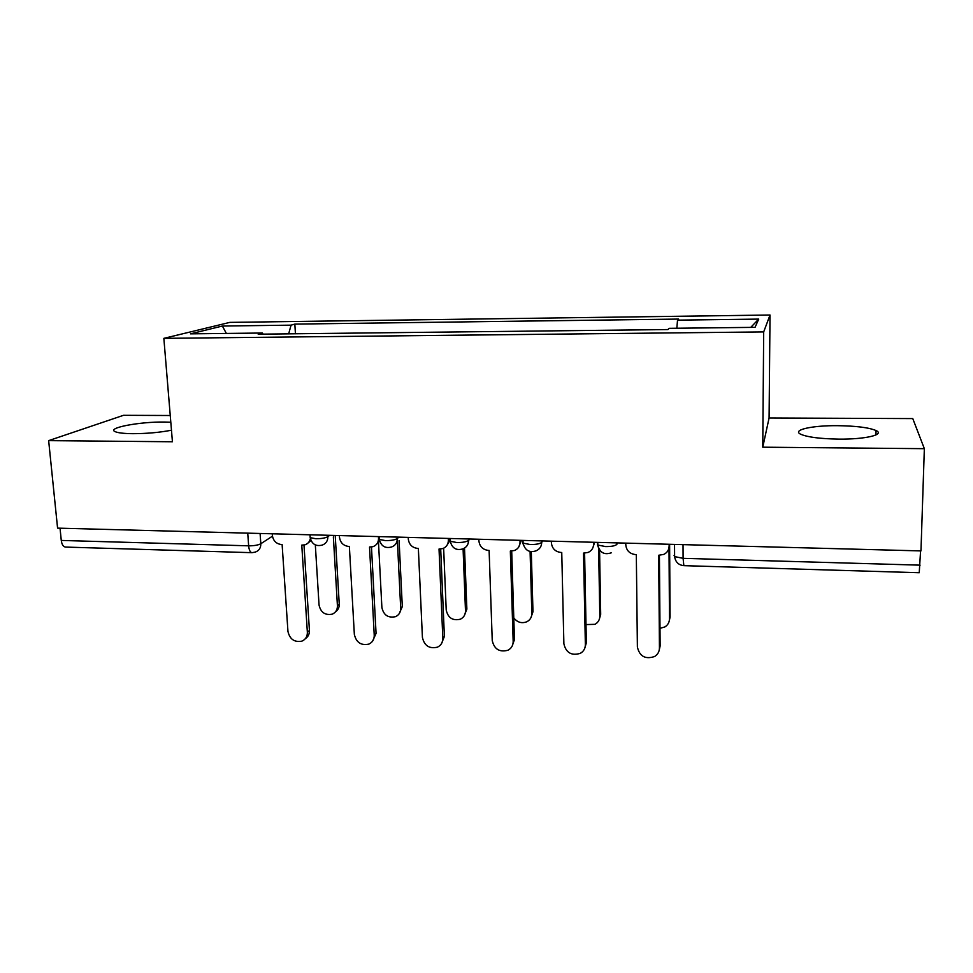 <?xml version="1.0" encoding="UTF-8"?>
<svg xmlns="http://www.w3.org/2000/svg" width="973" height="973" viewBox="0 0 973 973"><rect width="100%" height="100%" fill="white"/><g stroke="black" fill="none" stroke-linecap="round" stroke-linejoin="round"><path stroke-width="1.46" d="M170.81 422.221L164.206 422.039C139.577 421.662 106.398 427.938 115.082 431.623C117.879 432.888 123.741 433.581 132.681 433.678C146.619 433.654 159.548 432.499 171.467 430.224M838.592 439.115C865.155 439.455 885.308 434.663 876.041 430.54C868.865 427.548 856.07 425.931 837.668 425.675C812.066 425.396 791.535 429.969 800.767 434.262C807.505 437.169 820.105 438.787 838.592 439.115M170.251 415.507L123.51 415.313L48.65 440.635L57.577 528.132L920.969 550.913L924.35 448.675L912.771 418.585L769.084 417.989L770.02 315.021L229.871 322.379L163.853 338.349L763.683 331.915L762.759 447.191L924.35 448.675M48.65 440.635L172.428 441.766L163.853 338.349M251.8 552.676L65.653 547.081C63.33 546.862 61.871 544.649 61.275 540.441L248.65 545.829C254.087 545.841 258.137 545.148 260.813 543.749L272.452 536.184M60.034 528.193L61.275 540.441M920.567 550.9L919.242 572.732L683.849 565.654L683.095 558.332L920.105 565.155M676.831 328.242L677.524 320.141L758.721 319.095L755.048 327.342L669.193 328.327L667.952 329.555L258.186 334.189L262.442 333.021L190.489 333.848L222.379 326.04L291.061 325.152L288.677 333.836M677.524 320.141L678.619 319.071L294.831 324.106L291.061 325.152M770.02 315.021L763.683 331.915M769.084 417.989L762.759 447.191M295.439 333.763L294.831 324.106M263.002 334.128L262.442 333.021M758.721 319.095L750.73 327.39M226.356 333.435L222.379 326.04M625.773 543.116L625.797 544.953C626.454 550.645 629.726 553.868 635.6 554.598L636.318 554.61L637.388 647.021C639.602 656.41 645.342 659.572 654.61 656.507C657.748 654.525 659.353 651.691 659.439 648.006L658.697 555.255L663.781 554.403C667.223 552.664 669.01 549.903 669.144 546.108L668.767 548.76M659.414 555.267L660.132 645.999L659.207 650.232M669.132 544.26L669.144 546.108M659.998 628.339L664.924 626.904C667.867 625.019 669.388 622.343 669.473 618.877L669.01 547.702M669.619 544.953L670.081 617.101L669.242 621.029M551.35 541.158L551.399 542.958C552.105 548.59 555.315 551.764 561.044 552.482L561.749 552.506L563.878 643.737C565.958 652.737 571.431 655.936 580.273 653.37C583.605 651.448 585.296 648.553 585.357 644.698L583.532 553.114L588.093 552.445C591.657 550.803 593.494 548.018 593.603 544.089L594.588 542.52L592.739 548.091M584.591 553.138L586.354 642.727L584.785 648.213M593.566 542.265L593.603 544.089M478.862 539.249L478.923 541.024C479.677 546.583 482.851 549.709 488.434 550.426L489.115 550.438L492.241 640.538C494.235 649.198 499.465 652.433 507.918 650.244C511.397 648.395 513.148 645.476 513.172 641.475L510.339 551.046L514.449 550.511C518.098 548.942 519.959 546.145 520.044 542.119L521.321 540.574L518.694 547.094M511.701 551.059L514.462 639.541L512.212 645.999M519.983 540.331L520.044 542.119M586.001 624.581L595.014 624.325C598.152 622.489 599.757 619.765 599.818 616.128L598.626 548.261M599.575 549.952L600.694 614.389L599.246 619.497M513.78 617.867C517.344 622.416 521.71 623.705 526.867 621.747C530.139 619.983 531.805 617.21 531.842 613.44L530.09 551.533M531.294 551.727L532.973 611.737L530.893 617.782M408.234 537.388L408.307 539.139C409.11 544.625 412.236 547.714 417.672 548.419L418.354 548.431L422.416 637.424C424.337 645.78 429.361 649.027 437.461 647.167C441.037 645.391 442.824 642.448 442.824 638.337L439.03 549.015L442.751 548.59C446.449 547.106 448.322 544.308 448.371 540.21L449.94 538.689L449.879 540.21M449.806 540.672L446.607 545.853M440.696 549.015L444.381 636.439L441.499 643.627M448.298 538.434L448.371 540.21M339.382 535.564L339.492 537.303C340.319 542.715 343.396 545.768 348.723 546.461L349.368 546.473L354.342 634.384C356.215 642.472 361.044 645.719 368.828 644.126C372.464 642.423 374.277 639.468 374.24 635.272L369.533 547.045L372.927 546.692C376.66 545.281 378.521 542.496 378.533 538.349L379.251 537.765M379.616 540.903L376.466 544.43M371.479 547.008L376.065 633.411L372.598 641.134M378.448 536.597L378.533 538.349M272.258 533.8L272.379 535.515C273.255 540.866 276.296 543.883 281.477 544.552L282.121 544.576L287.947 631.416C289.784 639.273 294.442 642.508 301.922 641.134C305.607 639.504 307.419 636.549 307.359 632.292L301.776 545.123L304.902 544.831C307.869 543.846 309.682 541.779 310.351 538.604M310.995 540.55L308.161 542.898M303.99 545.038L309.426 630.468C309.536 634.007 308.222 636.695 305.461 638.556M443.639 548.225L446.218 610.059C448.006 617.94 452.737 620.981 460.399 619.193C463.78 617.49 465.471 614.705 465.483 610.825L463.087 548.821M464.51 548.115L466.87 609.147L464.17 615.897M378.521 542.666L381.89 607.529C383.617 615.155 388.166 618.208 395.537 616.663C398.991 615.033 400.718 612.236 400.694 608.271L397.446 541.961M399.088 540.562L402.311 606.617L399.076 613.878M315.325 544.916L319.047 605.048C320.737 612.455 325.14 615.495 332.231 614.17C335.734 612.601 337.461 609.803 337.424 605.765L333.362 536.914M335.223 535.539L339.249 604.148C339.346 607.456 338.105 609.998 335.539 611.774M310.107 536.378L310.192 537.668L315.848 538.738C321.394 538.738 325.408 538.045 327.865 536.658L329.725 535.308M327.779 535.259L327.865 536.658C327.877 540.903 325.991 543.725 322.197 545.099C315.86 546.631 311.859 544.15 310.192 537.668L310.01 534.797M379.275 538.069L379.348 539.443L385.466 540.623C391.134 540.623 395.074 539.918 397.3 538.507L398.918 537.132M397.227 537.096L397.3 538.507C397.276 542.715 395.366 545.537 391.584 546.984C385.126 548.663 381.039 546.145 379.348 539.443L379.19 536.622M450.098 539.918L450.28 541.268L456.921 542.557C462.698 542.557 466.578 541.839 468.548 540.404L469.923 539.006M468.5 538.969L468.548 540.404C468.487 544.552 466.578 547.385 462.832 548.906C456.203 550.754 452.019 548.2 450.28 541.268L450.171 538.483M522.756 541.852L523.085 543.129L530.273 544.539C536.184 544.552 539.991 543.822 541.706 542.362L542.8 540.927M541.669 540.903L541.706 542.362C541.608 546.425 539.711 549.259 536.014 550.864C529.19 552.919 524.885 550.341 523.085 543.129L523 540.404M597.373 543.834L597.811 545.038L605.632 546.583C611.664 546.583 615.398 545.841 616.833 544.357L617.636 542.91M616.809 542.885L616.833 544.357M260.095 533.472L260.813 543.749C260.861 547.981 259.025 550.767 255.291 552.08L252.031 552.676C250.219 552.469 249.088 550.183 248.65 545.829L247.738 533.143M597.422 544.673L598.93 548.881M522.854 542.946L523.547 545.354M674.07 555.461L674.605 556.592L683.095 558.332L683.034 544.625M659.439 648.006L660.132 645.999M670.081 617.101L669.473 618.877M585.357 644.698L586.354 642.727M513.172 641.475L514.462 639.541M600.694 614.389L599.818 616.128M532.973 611.737L531.842 613.44M442.824 638.337L444.381 636.439M374.24 635.272L376.065 633.411M307.359 632.292L309.426 630.468M466.87 609.147L465.483 610.825M402.311 606.617L400.694 608.271M339.249 604.148L337.424 605.765M876.041 430.54L875.931 434.943M597.763 542.387L597.811 545.038C599.684 552.555 604.16 555.157 611.239 552.834M674.532 544.406L674.605 556.592C675.481 562.078 678.558 565.106 683.849 565.654"/></g></svg>
